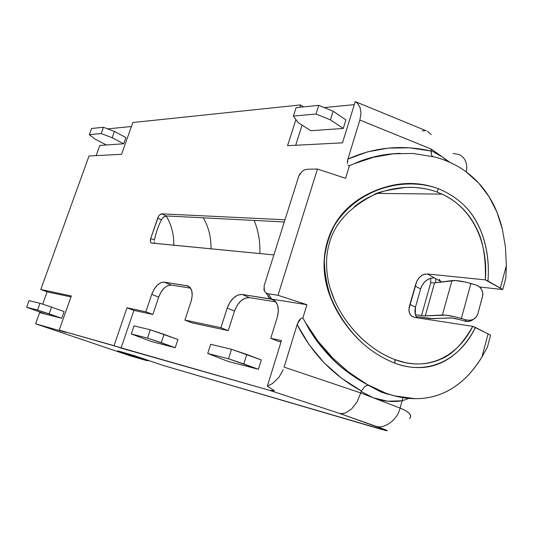 <?xml version="1.0" encoding="UTF-8"?>
<svg xmlns="http://www.w3.org/2000/svg" width="533" height="533" viewBox="0 0 533 533"><rect width="100%" height="100%" fill="white"/><g stroke="black" fill="none" stroke-linecap="round" stroke-linejoin="round"><path stroke-width="0.8" d="M354.405 206.657C378.223 187.469 411.689 182.566 437.067 192.067L442.057 194.119C472.738 208.07 488.428 243.108 485.336 279.872L427.339 273.975L423.235 274.615L419.598 277.18L416.826 281.184L408.904 309L409.404 313.038L411.489 316.009L415.02 317.495L472.758 326.336L488.108 333.891L481.932 356.99L488.108 333.891L490.593 335.197L487.422 347.103L490.593 335.197L475.436 327.449C466.861 344.151 455.715 355.797 441.997 362.387C427.792 369.103 412.056 369.356 394.786 363.153C428.252 375.898 460.019 359.655 475.436 327.449L472.758 326.336C457.767 356.564 427.626 372.087 395.2 359.695L394.786 363.153L394.946 359.602C365.445 348.749 336.037 317.128 328.401 281.371C325.803 268.066 325.936 256.08 328.794 245.407C333.598 224.713 348.529 207.91 373.58 195.005C376.151 192.58 386.891 190.048 405.793 187.423L413.954 187.436C423.162 188.082 430.871 189.621 437.067 192.067L438.392 188.709C403.628 176.003 357.063 188.909 334.517 225.379C328.874 236.092 325.49 247.632 324.35 259.997C324.51 272.43 326.609 284.715 330.633 296.854C338.115 314.836 348.642 330.2 362.213 342.946M154.443 240.143L154.443 240.123C155.889 232.914 158.208 226.139 161.386 219.803L163.644 217.004L166.169 215.932L284.296 221.961L166.169 215.932C171.426 224.686 173.971 234.453 173.791 245.22C173.971 234.453 171.426 224.686 166.163 215.932L161.812 213.846L159.534 215.032L158.488 216.411L150.739 238.451L150.433 241.622L150.939 242.662L151.812 243.088L273.882 254.927L151.485 243.015C150.279 242.375 150.033 240.849 150.739 238.451L154.443 240.13L150.739 238.451L157.721 218.064C158.781 215.439 160.14 214.033 161.812 213.846L284.988 219.763L161.812 213.846L166.169 215.932L163.158 217.431M263.802 289.073L264.401 291.051L265.974 292.89L268.246 293.796L271.77 299.146L306.935 304.703L278.019 295.275L268.246 293.796L266.2 293.043L269.565 298.247L268.032 296.455L269.565 298.247L271.77 299.146L306.935 304.703L302.877 317.968L305.509 322.625L318.014 341.18L332.619 357.89C330.447 356.051 325.583 350.481 318.014 341.18C312.465 333.785 308.294 327.602 305.509 322.625C311.645 334.697 320.186 346.397 331.133 357.716C339.834 366.904 351.487 375.658 366.091 383.98L386.198 393.321C396.186 396.825 405.82 398.611 415.1 398.677C424.541 398.724 433.362 397.085 441.571 393.76C449.819 390.396 457.307 385.572 464.05 379.289C470.806 372.98 476.762 365.545 481.932 356.99L487.422 347.103L481.932 356.99C475.702 366.837 469.74 374.273 464.05 379.289C456.694 385.952 449.199 390.782 441.571 393.76C433.062 397.132 424.235 398.771 415.1 398.677L394.333 395.819L386.198 393.321L369.109 385.665L380.902 392.002L390.909 394.86M394.786 363.153C372.72 354.378 354.678 339.041 340.654 317.142C325.237 292.65 320.56 268.365 326.609 244.287C333.038 220.076 348.455 202.54 372.873 191.687C395.446 181.846 417.286 180.86 438.392 188.709L437.067 192.067L442.057 194.119L377.511 193.406L442.057 194.119C457.541 201.474 469.013 212.867 476.482 228.304C482.998 240.376 485.949 257.566 485.336 279.872L487.975 281.044C490.253 251.743 482.099 221.748 462.351 203.659M335.077 301.618L330.08 288.106M366.198 342.459C357.19 334.784 349.302 325.716 342.546 315.256M154.31 241.915L154.537 243.275M427.339 273.975L434.368 277.906L430.717 278.239L434.368 277.906L441.584 281.944L440.584 281.384L439.145 279.199L440.584 281.384L427.339 273.975L485.336 279.872L502.766 289.552L479.633 287.007L502.766 289.552L505.87 277.92L502.766 289.552L500.34 288.106L506.343 265.641L505.87 277.92L506.343 265.641L500.34 288.106L487.975 281.044C489.574 259.991 486.209 241.089 477.894 224.346C469.84 208.223 456.674 196.344 438.392 188.709M424.901 184.904L424.121 184.904L424.901 184.904M395.826 184.884L394.447 184.878L395.826 184.884M295.675 145.269L302.098 125.108L295.675 145.269M324.251 107.579L354.305 104.628L324.251 107.579M343.285 128.446L345.937 119.892L343.285 128.446L330.433 119.858L316.002 114.029L293.397 116.081L298.054 122.51L310.819 130.712L343.285 128.446L310.819 130.712L298.054 122.51L293.397 116.081L296.101 107.653L293.397 116.081L316.002 114.029L318.747 105.347L316.002 114.029L330.433 119.858L333.138 111.197L330.433 119.858L343.285 128.446M106.427 144.983L99.811 145.442L96.147 155.609L99.811 145.442L106.427 144.983L95.074 139.126L89.304 134.649L101.17 133.57L112.157 137.727L123.689 143.777L106.427 144.983L123.689 143.777L112.157 137.727L101.17 133.57L89.304 134.649L95.074 139.126L106.427 144.983M125.895 137.554L123.689 143.777L125.895 137.554L114.408 131.451L112.157 137.727L114.408 131.451L125.895 137.554M131.424 126.534L107.626 128.873L131.424 126.534M164.204 288.06L161.019 292.117L158.687 297.147L152.858 314.47L133.903 310.413L121.058 348.096L114.015 345.684L126.994 307.781L145.849 311.785L151.738 294.363C154.956 286.274 159.134 282.204 164.271 282.15L187.863 285.961C192.206 288.186 193.272 293.363 191.054 301.491L184.924 320.073L220.895 327.708L227.218 308.054C230.756 298.953 235.746 294.423 242.195 294.469L272.41 299.366C277.946 302.084 279.585 308.014 277.32 317.142L270.744 338.288L281.437 340.554L267.359 386.152L272.636 383.46L278.992 377.251L283.21 369.695L278.992 377.251L272.636 383.46L267.359 386.152L281.437 340.554L270.744 338.288L278.246 341.327L281.018 341.92L278.246 341.327L270.744 338.288L277.32 317.142L278.399 310.739L277.58 305.043L275.015 300.945L271.124 299.04L242.195 294.469L237.925 295.016L233.601 297.794L229.85 302.364L227.218 308.054L220.895 327.708L184.924 320.073L191.054 301.491L192.193 295.868L191.807 290.905L189.975 287.354L186.99 285.741L164.271 282.15L160.846 282.697L157.275 285.208L154.084 289.299L151.738 294.363L145.849 311.785L126.994 307.781L114.015 345.684L59.203 330.14L71.322 295.968L40.775 289.486L47.117 291.824L42.68 304.163L47.117 291.824L70.982 296.934L47.117 291.824L40.775 289.486L89.031 155.982L40.775 289.486L71.322 295.968L59.203 330.14L269.312 390.249L274.488 390.769L269.312 390.249L339.488 413.408L386.991 430.471C387.631 430.831 387.145 430.817 385.526 430.437L163.798 365.631M275.887 301.891L249.437 297.634L245.167 298.16L240.843 300.905L237.098 305.436L234.493 311.085L228.237 330.613L192.127 322.878L184.924 320.073L192.127 322.878L228.237 330.613L220.895 327.708L228.237 330.613L234.493 311.085L227.218 308.054L234.493 311.085C237.991 302.044 242.975 297.561 249.437 297.634L242.195 294.469L249.437 297.634L275.887 301.891M377.271 428.192L376.951 428.086C393.427 432.896 387.478 430.251 375.479 426.12C383.94 429.685 397.618 419.837 400.09 408.085C404.3 409.697 407.405 411.549 409.397 413.648C410.91 415.007 411.07 416.566 409.884 418.305L409.571 418.572C412.469 415.387 409.311 411.896 400.09 408.085L360.774 392.961L361.201 391.495L373.253 397.765C382.774 401.349 392.401 402.355 402.142 400.789L402.948 397.645L402.142 400.789L408.884 398.384L402.142 400.789L400.09 408.085L373.253 397.765L387.618 401.216L402.142 400.789L400.09 408.085C397.618 419.837 383.94 429.685 375.479 426.12L339.488 413.408L269.312 390.249L121.058 348.096L133.903 310.413L126.994 307.781L133.903 310.413L152.858 314.47L145.849 311.785L152.858 314.47L158.687 297.147L151.738 294.363L158.687 297.147C161.879 289.113 166.049 285.075 171.206 285.048L164.271 282.15L171.206 285.048L190.621 288.173L171.206 285.048L167.775 285.575M261.323 359.955L258.412 369.282L228.351 361.487L258.412 369.282L243.821 363.906L246.799 354.445L261.323 359.955L258.412 369.282L228.504 358.782L231.522 349.302L246.799 354.445L243.821 363.906L228.504 358.782L207.717 353.472L210.682 344.291L231.522 349.302L228.504 358.782L207.717 353.472L228.351 361.487L207.717 353.472L210.682 344.291L231.522 349.302L261.323 359.955M177.935 339.508L175.23 347.716L151.645 341.6L175.23 347.716L161.279 342.692L164.044 334.384L177.935 339.508L175.23 347.716L147.501 338.102L150.299 329.774L164.044 334.384L161.279 342.692L147.501 338.102L131.285 333.964L134.036 325.87L150.299 329.774L147.501 338.102L131.285 333.964L151.645 341.6L131.285 333.964L134.036 325.87L150.299 329.774L177.935 339.508M45.765 314.15L39.655 312.565L35.604 323.804L129.213 355.498L35.604 323.804L65.879 332.412L59.203 330.14L65.879 332.412L35.604 323.804L39.655 312.565L61.728 318.288L64.107 311.592L61.728 318.288L49.116 313.864L51.534 307.108L64.107 311.592L51.534 307.108L49.116 313.864L37.543 310.033L26.65 307.255L45.765 314.15L61.728 318.288L37.543 310.033L39.982 303.264L51.534 307.108L39.982 303.264L37.543 310.033L26.65 307.255L29.055 300.639L39.982 303.264L29.055 300.639L26.65 307.255L45.765 314.15M377.211 428.172L163.251 365.471L134.483 355.691L163.484 365.545L377.537 428.259M388.37 186.39L387.777 186.39L388.37 186.39M132.844 122.517L300.599 104.921L303.57 106.893L300.599 104.921L299.852 107.273L300.599 104.921L132.844 122.517L121.577 154.297L132.844 122.517M505.457 247.145L506.343 265.641L505.457 247.145L502.399 229.23L505.457 247.145M489.154 196.837C494.844 205.831 499.261 216.625 502.399 229.23L497.003 212.307L489.154 196.837L478.821 183.219L466.168 171.879C475.263 178.575 482.925 186.896 489.154 196.837M435.048 157.042C446.974 160.386 457.347 165.33 466.168 171.879C457.094 165.197 446.721 160.246 435.048 157.042L412.968 153.444L435.048 157.042M269.785 298.4L271.77 299.146L268.246 293.796L278.019 295.275L306.935 304.703L302.877 317.968L305.509 322.625C319.534 348.915 339.728 369.362 366.091 383.98L347.356 371.155M361.9 104.355L355.245 101.583L342.499 142.844L287.547 145.689L295.915 119.559L287.547 145.689L342.499 142.844L355.245 101.583L357.443 103.275L360.141 107.673L360.994 113.376L359.875 120.045L431.397 149.147L442.33 156.969L431.01 150.479L431.397 149.147L430.911 150.972L409.604 147.828L388.284 148.101L367.523 151.872L347.902 159.087L359.875 120.045L431.397 149.147L449.865 162.345L442.33 156.969L448.126 161.586L442.33 156.969L431.01 150.479L431.577 155.303L432.609 156.409M339.488 413.408L342.313 413.688L345.324 413.055L351.447 409.124L356.917 402.069L360.774 392.961L373.253 397.765L361.201 391.495L360.774 392.961L284.109 367.124L297.154 324.59L309.107 344.698L324.124 362.806L341.74 378.377L361.394 390.975L361.201 391.495L361.394 390.975C333.178 375.485 311.765 353.352 297.154 324.59L284.109 367.124L360.774 392.961L356.917 402.069L351.447 409.124L345.324 413.055L341.267 413.695M302.877 317.968L301.012 318.507L299.333 320.113L297.154 324.59L298.693 321.059M89.031 155.982L121.577 154.297L89.031 155.982M360.994 113.376L359.875 120.045L347.902 159.087L347.363 163.398M348.009 165.057L349.428 165.79L345.597 178.308L317.455 169.041L307.414 169.241L304.749 169.8L302.184 171.293L304.749 169.8L307.414 169.241L317.455 169.041L345.597 178.308L349.428 165.79L353.965 163.798C358.789 161.652 365.265 159.48 373.4 157.282C384.08 154.95 390.682 153.79 393.221 153.817L412.968 153.444L393.221 153.817L373.4 157.282L353.965 163.798L349.428 165.79M146.422 360.548L149.34 360.741L146.189 360.475L117.8 350.841L134.483 355.691L117.8 350.841L146.189 360.475L129.213 355.498L146.402 360.541L129.213 355.498M453.13 153.471L459.226 154.563C465.409 157.901 467.781 163.711 466.342 172.006C467.781 163.711 465.409 157.901 459.226 154.563M422.183 130.918L425.001 130.645M427.513 131.191L431.204 134.662M267.359 386.152L274.488 390.769L267.359 386.152M259.864 253.568C260.304 241.815 258.405 230.769 254.161 220.422C258.405 230.769 260.304 241.815 259.864 253.568M416.813 317.775L415.32 314.663L414.861 311.052L415.44 307.228L415.32 314.663L421.503 315.589L430.757 282.763L430.717 278.239C425.787 279.892 422.422 283.456 420.624 288.939L415.44 307.228L409.944 304.41L415.44 307.228L420.624 288.939L415.187 286.014L409.117 307.314L408.958 311.119L409.95 314.21L412.009 316.389L415.02 317.495L472.758 326.336C462.697 343.918 451.944 354.891 440.498 359.269C429.358 364.219 417.279 365.258 404.261 362.38L394.946 359.602M391.835 153.844C377.65 155.35 365.032 158.667 353.965 163.798C368.23 157.368 383.607 153.884 400.103 153.331L391.835 153.844M278.019 295.275L317.455 169.041L278.019 295.275M300.092 173.491L298.793 176.063L264.128 285.808L298.793 176.063L302.184 171.293M210.995 248.831C211.221 237.432 208.656 227.091 203.286 217.824C208.656 227.091 211.221 237.432 210.995 248.831M347.343 161.845L347.902 159.087C374.086 147.221 401.755 144.516 430.911 150.972L431.577 155.303M332.619 357.89L348.849 372.327L368.403 385.292L366.571 385.599L368.403 385.292L380.902 392.002L388.384 394.34M364.632 386.751L361.394 390.975L364.632 386.751L366.571 385.599M266.2 293.043L264.401 291.051L264.128 285.808M186.99 285.741L189.242 286.694L186.99 285.741M271.124 299.04L274.608 300.592L271.124 299.04M362.38 104.588L355.245 101.583M161.386 219.803L157.721 218.064L161.386 219.803C158.208 226.139 155.889 232.914 154.443 240.123M415.32 314.663L421.503 315.589L430.757 282.763L430.717 278.239L427.433 279.705L424.488 282.144L422.149 285.315L420.624 288.939L415.187 286.014L416.533 281.797L418.758 278.133L421.743 275.408L425.181 274.042M91.543 128.493L103.435 127.28L114.408 131.451L103.435 127.28L101.17 133.57L103.435 127.28L91.543 128.493L89.304 134.649L91.543 128.493M296.101 107.653L318.747 105.347L333.138 111.197L345.937 119.892L333.138 111.197L318.747 105.347L296.101 107.653M459.766 319.653L452.031 317.988L430.158 318.587L416.066 316.562L432.923 318.661L450.325 317.908C452.51 317.888 455.655 318.468 459.766 319.653L464.656 321.106L459.766 319.653M421.503 315.589L425.281 315.876L445.781 315.136L455.722 316.955L466.295 319.94L464.656 321.106C467.961 321.979 470.886 321.379 473.431 319.3L471.752 320.446L468.3 321.472L464.656 321.106L466.295 319.94L469.979 320.313L473.464 319.28L476.222 317.008L477.835 313.844L482.578 296.295L482.791 292.75L481.579 289.346L479.134 286.594L475.836 284.922L470.919 283.489C462.644 281.191 456.321 280.225 451.951 280.611L434.562 282.85L425.281 315.876L421.503 315.589M435.674 278.632L435.721 282.703L435.674 278.632M430.757 282.763L434.562 282.85L425.281 315.876L442.403 315.003L451.951 280.611L442.403 315.003C446.721 314.93 453.03 316.089 461.351 318.474L470.919 283.489L461.351 318.474L466.295 319.94C471.985 321.053 475.836 319.02 477.835 313.844L482.791 295.282C483.085 290.232 480.766 286.781 475.836 284.922L465.316 282.05L455.362 280.538L434.562 282.85L430.757 282.763M297.561 323.404L301.012 318.507L299.333 320.113L297.561 323.404M406.113 187.409L413.954 187.436M361.754 104.281L426.26 130.805M394.127 395.772L390.822 394.833M187.863 285.961L188.515 286.234M272.41 299.366L273.542 299.872"/></g></svg>
